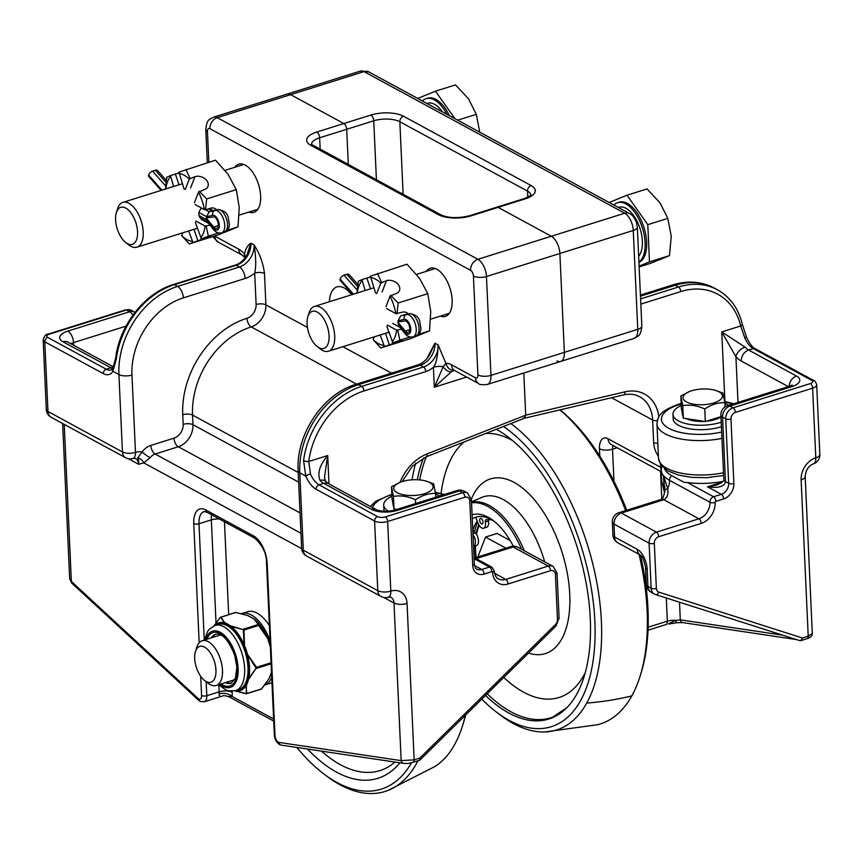 <?xml version="1.0" encoding="UTF-8"?>
<svg xmlns="http://www.w3.org/2000/svg" width="863" height="863" viewBox="0 0 863 863"><rect width="100%" height="100%" fill="white"/><g stroke="black" fill="none" stroke-linecap="round" stroke-linejoin="round"><path stroke-width="1.29" d="M723.108 481.349A46.947 18.759 177.4 0 1 687.444 482.546L684.154 482.395L671.684 475.61A44.089 17.616 177.4 0 1 664.424 468.577M311.532 144.218A18.781 7.508 177.4 0 1 319.655 137.778A4.693 2.373 -107.4 0 0 316.807 132.028A23.474 9.374 -2.6 0 0 310.788 145.318L438.447 214.682A23.474 9.374 -2.6 0 0 471.069 215.836L498.113 207.357L551.306 236.257L498.113 207.357L525.157 198.878A4.693 2.373 72.6 0 0 523.949 198.695L496.905 207.174A4.693 2.373 72.6 0 1 498.113 207.357A4.693 2.373 -107.4 0 0 496.905 207.174L469.86 215.664C458.307 218.49 448.652 218.22 440.885 214.855L311.532 144.401M525.157 198.878A23.474 9.374 -2.6 0 0 531.177 185.588L403.506 116.225A23.474 9.374 -2.6 0 0 370.885 115.059L343.841 123.549A4.693 2.373 72.6 0 1 346.699 129.288A4.693 2.373 -107.4 0 0 343.841 123.549L290.648 94.65A14.088 7.131 -107.4 0 0 287.023 94.11A14.088 7.131 72.6 0 1 290.648 94.65L343.841 123.549L316.807 132.028M348.307 164.553L346.699 129.288L348.307 164.553M791.695 386.678A9.385 4.747 -107.4 0 0 789.278 386.322L727.466 405.718A9.385 4.747 72.6 0 1 729.882 406.074L791.695 386.678A18.781 7.508 -2.6 0 0 796.517 376.052L748.642 350.044A18.781 9.504 72.6 0 1 745.049 347.131A9.385 5.512 137.4 0 0 735.912 356.699A28.166 14.25 -107.4 0 0 741.306 361.068L788.329 386.613M745.049 347.131L721.759 331.91L735.912 356.699L737.994 402.406M722.309 482.18L707.498 486.818C718.609 488.339 724.607 486.592 725.481 481.576A9.385 3.754 177.4 0 1 723.82 479.58C724.327 480.82 722.072 482.611 717.088 484.93L707.498 486.818L721.328 494.337L713.604 496.764L687.444 482.546M664.672 492.201L661.759 481.554L661.241 470.313A46.947 18.759 -2.6 0 0 663.518 475.675L664.79 490.961A9.385 3.711 4 0 1 664.79 490.939A9.385 3.711 4 0 1 667.66 488.534L663.518 475.675L664.176 490.162A9.385 5.016 -19.6 0 0 664.251 491.802A9.385 5.016 -19.6 0 1 664.251 491.802A9.385 5.016 -19.6 0 0 664.327 492.007M658.857 416.797A42.255 32.298 118.5 0 0 625.071 391.824L525.707 415.179L427.045 453.949A4.693 2.244 -111.5 0 1 426.106 456.872L524.531 418.199L525.707 415.179L523.787 373.01L525.707 415.179L524.37 418.253L523.248 418.048M812.299 633.474L808.221 636.214A3.754 1.899 72.6 0 1 807.218 638.642A3.754 1.899 72.6 0 1 807.207 638.642C810.864 637.336 812.558 635.621 812.288 633.474M802.471 638.016L658.89 592.147A5.631 4.304 -61.5 0 1 656.365 588.415L654.316 543.345A5.631 4.304 -61.5 0 1 658.717 536.732L701.22 523.399A17.843 13.635 118.5 0 0 715.157 502.46A0.939 0.723 -61.5 0 1 715.891 501.36L723.615 498.933A13.139 10.043 118.5 0 0 733.884 483.496L730.961 419.019A5.631 4.304 -61.5 0 1 735.362 412.406L812.622 388.167L815.794 457.8A18.781 14.358 118.5 0 0 801.123 479.85L808.221 636.214L802.471 638.016L800.735 640.67L799.839 640.605M811.792 380.378A3.754 2.869 118.5 0 1 813.733 380.518L755.222 348.728C752.676 347.724 749.796 343.949 746.571 337.401A3.754 0.626 156.9 0 0 744.672 337.627A18.781 9.504 -107.4 0 0 753.27 348.587L811.792 380.378A5.631 2.255 177.4 0 1 810.346 383.571L733.075 407.811L729.882 406.074A9.385 7.174 -61.5 0 0 722.547 417.099A9.385 3.754 177.4 0 1 720.896 415.092L723.82 479.58M746.56 337.401L742.212 323.949A3.754 1.845 166.5 0 1 740.702 325.977L744.672 337.627M677.25 622.655A3.754 1.424 -95.4 0 1 677.207 622.665A3.754 1.424 -95.4 0 1 675.653 620.4L668.652 623.744M782.579 635.125L680.314 619.871A3.754 3.15 98.5 0 0 682.849 622.622A3.754 3.15 98.5 0 0 682.86 622.622L796.484 639.569M682.86 622.611L677.207 622.665A3.754 1.424 -95.4 0 1 677.196 622.665L668.577 624.046M679.505 602.201L680.314 619.871L675.653 620.4A9.385 3.754 177.4 0 0 667.347 621.187A5.243 2.654 72.6 0 1 665.945 624.575L666.711 624.391M701.22 523.399A3.754 1.899 -107.4 0 0 698.933 518.803L663.787 499.709A9.385 5.243 -109.6 0 0 661.026 499.461L659.796 499.871A9.385 4.747 -107.4 0 1 662.212 500.238A28.166 11.251 -2.6 0 0 663.787 499.709C667.347 497.724 668.642 494.003 667.66 488.534A14.088 10.766 118.5 0 0 669.505 480.303A46.947 18.759 177.4 0 1 663.518 475.675M207.303 162.762L205.793 129.558A9.385 3.754 -2.6 0 0 207.444 131.554A4.693 2.373 72.6 0 1 209.914 128.695L470.562 270.313A4.693 2.373 72.6 0 1 473.42 276.052A9.385 3.754 -2.6 0 0 486.462 276.516L559.871 253.485A14.088 7.131 -107.4 0 0 551.306 236.257A14.088 7.131 72.6 0 1 559.871 253.485L633.269 230.464A9.385 3.754 -2.6 0 0 637.336 227.142L636.409 222.276C634.65 217.767 632.374 214.876 629.58 213.582A9.385 7.174 118.5 0 0 624.704 213.226A14.088 7.131 72.6 0 1 633.269 230.464L637.768 329.332A14.088 7.131 72.6 0 1 634.003 338.436L560.594 361.468A14.088 7.131 -107.4 0 0 564.359 352.363L559.871 253.485L564.359 352.363A14.088 7.131 72.6 0 1 560.594 361.468A14.088 7.131 72.6 0 1 556.969 360.928M329.396 301.737A28.285 14.315 72.6 0 1 336.969 286.904A28.285 14.315 72.6 0 1 351.651 294.758M234.844 167.282A25.232 12.772 72.6 0 1 238.781 164.197A25.232 12.772 72.6 0 1 260.637 196.041A25.232 12.772 72.6 0 1 253.895 212.352A25.232 12.772 72.6 0 1 248.889 212.071M426.344 271.316A25.232 12.772 72.6 0 1 430.292 268.242A25.232 12.772 72.6 0 1 452.136 300.076A25.232 12.772 72.6 0 1 445.394 316.387A25.232 12.772 72.6 0 1 440.4 316.117M310.432 473.863A3.754 0.626 156.9 0 0 305.782 476.074A22.535 11.402 -107.4 0 0 316.095 489.235A3.754 2.869 118.5 0 1 319.03 484.823L323.668 483.366L371.543 509.375A18.781 7.508 -2.6 0 0 397.638 510.313L459.45 490.918L462.644 492.654L385.373 516.894A5.631 2.255 177.4 0 1 377.541 516.613L319.03 484.823A18.781 9.504 72.6 0 1 310.432 473.863L308.771 461.478L327.703 455.545L324.477 477.239L325.599 481.263A9.385 5.512 137.4 0 0 325.578 481.241A9.385 5.512 137.4 0 0 320.076 480.454A18.781 9.504 -107.4 0 0 323.668 483.366A9.385 7.174 -61.5 0 1 328.544 483.712L325.578 481.241M328.986 483.96L327.703 455.545C319.688 465.017 317.142 473.323 320.076 480.454M473.42 276.052L477.908 374.93A4.693 2.373 72.6 0 1 475.448 377.778L451.511 364.779A28.166 14.25 -107.4 0 0 445.901 363.377L438.156 344.941C437.724 356.473 436.139 363.916 433.409 367.282L434.316 387.217L451.381 371.716A9.385 5.653 -121.2 0 1 443.215 366.699L434.316 387.217L466.656 377.066M238.727 249.18A9.385 7.174 -61.5 0 0 241.974 255.006L245.189 257.757A9.385 5.372 -41.6 0 1 244.488 253.949A28.166 14.25 -107.4 0 0 238.727 249.18L214.79 236.171A4.693 2.373 72.6 0 1 214.531 236.009M363.949 390.971A3.754 1.899 -107.4 0 0 361.673 386.376A75.113 57.411 118.5 0 0 303.582 460.594A3.754 1.1 -172.7 0 0 308.771 461.478A71.359 54.542 -61.5 0 1 363.949 390.971L425.761 371.586A22.535 17.228 118.5 0 0 433.409 367.282A9.385 3.754 177.4 0 1 443.215 366.699L445.901 363.377A9.385 8.037 85.7 0 0 454.132 370.335M245.642 257.142L244.488 253.949C245.642 248.749 247.778 245.168 250.906 243.215L246.796 255.362C243.679 260.367 239.838 263.614 235.265 265.114L173.452 284.51C144.714 292.989 119.385 325.416 115.664 358.123A3.754 1.1 -172.7 0 0 116.332 358.868A75.113 57.411 -61.5 0 1 174.423 284.65A3.754 1.899 -107.4 0 0 173.452 284.51M451.381 371.716L454.294 370.389M403.927 763.41A3.754 3.15 -81.5 0 1 403.711 763.388A3.754 3.15 -81.5 0 1 403.701 763.388A3.754 3.15 -81.5 0 1 401.166 760.637L278.857 742.396A5.631 2.848 72.6 0 1 278.253 742.212A3.754 2.945 115 0 0 279.752 744.65L281.392 745.147A3.754 3.15 -81.5 0 1 278.857 742.396M413.075 762.288A3.754 1.899 -107.4 0 0 413.14 762.266A3.754 1.899 -107.4 0 0 414.154 759.839L401.166 760.637L394.003 603.01L383.819 597.476M419.235 760.249L419.86 760.098L419.893 758.038L414.154 759.839L407.056 603.474A18.781 14.358 118.5 0 0 390.82 591.133L387.66 521.489L464.92 497.25A5.631 4.304 -61.5 0 1 469.796 500.95L472.719 565.438A13.139 10.043 118.5 0 0 484.089 574.078L491.813 571.651A0.939 0.723 -61.5 0 1 492.622 572.266A17.843 13.635 118.5 0 0 508.048 584.003L550.54 570.67A5.631 4.304 -61.5 0 1 555.416 574.37L557.466 619.44A5.631 4.304 -61.5 0 1 555.351 624.639L419.893 758.038M303.582 460.594L305.782 476.074L299.785 472.827A75.113 57.411 -61.5 0 1 358.479 384.65L420.292 365.254L423.485 366.991L361.673 386.376L358.479 384.65A9.385 4.747 72.6 0 0 356.052 384.283L417.875 364.898A9.385 4.747 72.6 0 1 420.292 365.254A18.781 14.358 118.5 0 0 434.963 343.215L426.732 358.803M64.229 424.38L71.359 581.457A3.754 2.427 132.7 0 0 71.888 583.237A3.754 2.427 132.7 0 0 71.899 583.248L198.706 700.346A3.754 2.427 132.7 0 1 198.156 698.555L71.359 581.457L69.676 578.739L71.888 583.237M132.891 315.157A9.385 4.747 -107.4 0 0 129.644 311.737L67.832 331.122A18.781 7.508 -2.6 0 0 63.01 341.759L110.885 367.767L106.246 369.224L47.735 337.433A5.631 2.255 177.4 0 1 49.18 334.24L126.451 310A3.754 1.899 72.6 0 0 125.48 309.86L48.209 334.1C46.127 333.895 44.434 335.815 43.15 339.839A9.385 3.754 -2.6 0 0 44.8 341.834L103.312 373.625A22.535 11.402 -107.4 0 0 112.934 371.306A3.754 2.967 -148.4 0 1 112.826 368.372A3.754 2.967 -148.4 0 1 112.837 368.35M298.21 472.493L192.535 415.081A75.113 57.411 -61.5 0 1 251.23 326.904A7.044 3.56 72.6 0 1 246.947 318.285A82.158 62.794 118.5 0 0 182.751 414.736L183.193 424.359A11.737 8.975 -61.5 0 1 174.024 438.134L150.842 445.405A16.429 12.557 118.5 0 0 142.071 451.964A18.781 14.358 118.5 0 0 135.48 452.406L131.974 375.027A9.385 3.754 177.4 0 1 118.921 374.564L112.934 371.306L116.332 358.868M218.846 685.136L219.159 691.835A9.385 4.747 72.6 0 1 219.083 693.895C219.148 696.214 220.238 696.948 222.341 696.117L204.283 701.781A9.385 4.747 -107.4 0 0 206.796 695.718L206.16 681.705M150.108 457.778A7.044 0.82 -143.5 0 1 142.071 451.964L137.616 458.026C138.35 458.382 138.706 460.475 138.673 464.294L143.754 462.859L150.108 457.778A9.385 7.174 -61.5 0 1 155.124 454.024L178.307 446.754L300.044 512.892M417.875 364.898C422.331 363.485 426.257 360.108 429.645 354.779L434.963 343.215L438.156 344.941A18.781 14.358 -61.5 0 1 423.485 366.991A3.754 1.899 -107.4 0 1 425.761 371.586M307.433 327.433L265.901 304.866L264.477 273.452A7.044 2.816 -2.6 0 0 254.693 273.107L256.117 304.51A11.737 8.975 -61.5 0 1 246.947 318.285M264.477 273.452C263.15 263.075 259.698 253.571 254.1 244.952C256.02 257.045 256.214 266.43 254.693 273.107A28.166 21.532 118.5 0 1 245.135 278.479A9.385 4.747 -107.4 0 0 239.429 266.991L177.616 286.387A75.113 57.411 118.5 0 0 118.921 374.564L122.438 451.942A9.385 3.754 -2.6 0 0 135.48 452.406A9.385 4.747 72.6 0 1 132.978 458.48L135.426 458.469A9.385 7.174 -61.5 0 1 138.673 464.294L128.49 458.76M137.616 458.026A7.044 5.976 -126.7 0 1 143.754 462.859L301.683 548.652M219.083 693.895A9.385 5.426 -172.9 0 1 232.061 696.419A18.781 9.504 -107.4 0 0 232.201 692.299L232.147 691.22M273.711 721.08L229.17 696.883C225.437 695.556 223.075 695.33 222.104 696.193M228.479 696.452L232.061 696.419L273.614 718.998M485.513 695.438A155.027 78.447 -107.4 0 0 566.948 707.595A155.027 78.447 -107.4 0 0 576.754 694.176A155.027 78.447 -107.4 0 0 578.145 550.292A155.027 78.447 -107.4 0 0 496.311 429.289M481.802 699.095A163.085 82.524 -107.4 0 0 495.804 711.597L499.483 714.435A167.789 84.908 -107.4 0 0 545.006 731.943A167.789 84.908 -107.4 0 0 586.743 703.086A167.789 84.908 -107.4 0 0 510.864 423.56M415.664 463.161A163.085 82.524 -107.4 0 0 412.061 479.806M495.804 711.597A163.085 82.524 -107.4 0 0 580.616 700.573A163.085 82.524 -107.4 0 0 583.927 555.513A163.085 82.524 -107.4 0 0 503.453 426.484M545.006 731.943L597.358 724.747A175.124 88.619 -107.4 0 0 631.824 695.869A175.124 88.619 -107.4 0 0 639.958 676.592A175.124 88.619 -107.4 0 0 639.052 554.337M625.61 510.594A175.124 88.619 -107.4 0 0 559.904 409.893M477.228 521.047A59.396 30.054 -107.4 0 0 475.772 523.388A59.396 30.054 -107.4 0 0 473.01 529.925A59.396 30.054 -107.4 0 0 472.935 530.152L475.459 532.935A7.379 3.732 72.6 0 1 476.559 534.434A7.379 3.732 72.6 0 1 476.516 545.535L473.55 546.473M494.726 521.737A59.396 30.054 -107.4 0 0 475.815 517.207A59.396 30.054 -107.4 0 0 472.288 518.825M513.334 546.214A62.772 31.769 -107.4 0 0 493.377 520.669A62.772 31.769 -107.4 0 0 472.104 514.823M524.251 550.734A75.07 37.983 -107.4 0 0 471.532 502.19M521.586 549.278A74.617 37.756 -107.4 0 0 471.565 502.859M473.118 529.569A60.14 30.432 -107.4 0 0 472.946 530.152M477.606 521.986A62.751 31.758 -107.4 0 0 474.596 531.986M473.97 555.923A62.751 31.758 -107.4 0 0 474.165 557.563M478.782 524.682A59.925 30.324 -107.4 0 0 476.128 533.776M475.017 546.009A59.925 30.324 -107.4 0 0 475.686 557.638M639.958 676.592L640.961 673.399A171.737 86.904 -107.4 0 0 640.443 555.103M626.743 510.238A171.737 86.904 -107.4 0 0 560.055 409.86M423.474 458.037A155.027 78.447 -107.4 0 0 417.325 479.742M476.149 557.487A59.148 29.935 72.6 0 1 475.513 545.848M476.57 534.456A59.148 29.935 72.6 0 1 479.17 525.373M488.447 519.602A2.535 1.284 -107.4 0 0 488.447 520.918A7.379 3.732 72.6 0 1 486.646 527.25L483.56 528.221A7.379 3.732 72.6 0 1 479.094 525.243A7.379 3.732 72.6 0 1 478.188 523.409L475.686 517.25M492.18 520.087A52.363 26.494 -107.4 0 0 485.761 519.828A2.535 1.284 -107.4 0 0 485.351 521.888A7.379 3.732 72.6 0 1 483.56 528.221M473.01 534.715A7.379 3.732 72.6 0 1 473.463 535.405A7.379 3.732 72.6 0 1 473.55 546.462M482.751 523.507A2.934 1.478 72.6 0 1 482.223 523.981A2.934 1.478 72.6 0 1 480.162 522.234A2.934 1.478 72.6 0 1 479.947 518.857A2.934 1.478 72.6 0 1 480.475 518.393A2.934 1.478 72.6 0 1 482.536 520.13A2.934 1.478 72.6 0 1 482.751 523.507M510.173 540.54L497.12 533.442L485.502 537.088L477.811 556.969M505.88 548.156L485.502 537.088M417.994 760.745A175.124 88.619 72.6 0 1 387.983 790.432A175.124 88.619 72.6 0 1 325.513 775.244L322.87 773.205A171.737 86.904 72.6 0 1 296.861 747.455M465.319 715.33A167.789 84.908 72.6 0 1 462.428 726.063A167.789 84.908 72.6 0 1 435.049 766.452L388.016 790.422M411.554 762.709A171.737 86.904 72.6 0 1 322.87 773.205M465.74 714.909A163.085 82.524 72.6 0 1 463.83 721.63L462.428 726.063M200.691 676.301A18.759 9.493 72.6 0 1 195.47 651.489A18.759 9.493 72.6 0 1 195.739 650.724A18.759 9.493 72.6 0 1 208.727 650.713A18.759 9.493 72.6 0 1 215.782 674.478A18.759 9.493 72.6 0 1 204.563 680.476A18.759 9.493 72.6 0 1 200.691 676.301L201.575 695.524A3.754 1.499 -2.6 0 0 206.796 695.718L219.159 691.835A9.385 3.754 177.4 0 1 232.201 692.299M204.563 680.476L208.231 683.313A23.452 11.866 -107.4 0 0 216.214 685.481A23.452 11.866 -107.4 0 0 220.518 659.548A23.452 11.866 -107.4 0 0 202.169 640.724A23.452 11.866 -107.4 0 0 197.196 646.107A23.452 11.866 -107.4 0 0 196.861 647.067L195.47 651.489M264.833 685.006L269.946 683.399A37.551 19.008 -107.4 0 0 271.953 682.514M269.375 625.621A37.551 19.008 -107.4 0 0 247.465 611.738L241.672 613.55A37.551 19.008 -107.4 0 0 241.478 613.615M264.865 684.963A37.551 19.008 -107.4 0 0 271.726 677.531M270.065 640.778A37.551 19.008 -107.4 0 0 241.672 613.55M216.203 634.014A25.685 12.999 -107.4 0 0 212.427 637.509M226.473 682.266A25.685 12.999 -107.4 0 0 231.564 682.967M226.138 625.168L228.285 626.344A34.175 17.292 72.6 0 1 244.056 648.674L245.275 652.277A34.175 17.292 72.6 0 1 246.548 680.508L245.61 682.935A34.175 17.292 72.6 0 1 238.857 689.613L235.513 690.659A34.175 17.292 -107.4 0 0 236.192 690.422A34.175 17.292 -107.4 0 0 241.564 652.191A34.175 17.292 -107.4 0 0 215.049 625.448L218.404 624.391A34.175 17.292 72.6 0 1 226.138 625.168L226.57 624.488A34.747 17.584 -107.4 0 0 215.869 625.19M228.285 626.344L228.76 625.675L224.725 622.892L221.025 617.088L220.475 617.315M244.056 648.674L244.79 648.383A34.747 17.584 -107.4 0 0 228.76 625.675L231.144 626.387L228.997 624.888L228.069 626.204M245.275 652.277L246.031 652.05L244.067 644.693A35.534 17.983 -107.4 0 0 231.144 626.387L243.107 629.58L231.446 626.096M246.548 680.508L247.336 680.745A34.747 17.584 -107.4 0 0 246.031 652.05L256.138 668.21L248.738 678.555L246.376 683.216L246.3 693.625L234.067 690.627M245.61 682.935L246.376 683.216A34.747 17.584 -107.4 0 1 236.322 690.411M220.302 617.455L213.959 625.848L220.302 617.455L235.761 612.46L247.886 615.556L250.583 617.045M261.726 688.782L269.17 678.512L261.543 688.922L246.3 693.625M235.761 612.46L247.886 615.556M271.241 673.043L271.5 672.482M271.705 671.543L271.047 673.55M270.842 674.089L270.292 675.524M234.898 690.842A35.534 17.983 -107.4 0 0 245.933 685.794L246.807 693.55L246.128 693.809L261.23 689.213L269.148 678.555L270.259 675.481M249.396 616.398L247.961 615.61M247.649 615.567L252.32 617.994M250.087 616.775L252.341 618.113M251.834 617.725L254.38 619.095A35.534 17.983 72.6 0 1 267.303 637.401L254.38 619.095C259.666 623.41 264.089 629.753 267.649 638.124L268.501 641.338L267.303 637.401M253.992 619.019L258.533 624.736M243.107 629.58L243.927 630.055L243.323 629.203L258.059 624.575L258.835 625.168M268.501 641.338L270.292 645.869M234.143 690.67L246.02 693.733M247.886 615.567L235.394 612.439L220.453 617.315M246.387 685.772L247.25 683.226L245.718 682.709M247.25 683.226L248.005 681.263L246.462 680.767M248.005 681.263L248.738 678.555A35.534 17.983 -107.4 0 0 247.681 655.416L246.656 651.414L245.157 651.899M220.583 617.336L224.725 622.892A35.534 17.983 -107.4 0 0 214.445 625.653M249.148 678.62L256.138 668.21M228.997 624.888L227.26 623.938L226.354 625.276M271.111 663.82L256.538 668.394L256.106 667.66M246.656 651.414L245.675 648.501L244.186 649.041M245.675 648.501L244.067 644.693L243.409 630.012M388.307 511.187A30.496 12.19 177.4 0 1 383.69 505.125A30.496 12.19 177.4 0 1 391.953 496.225M384.262 511.252A30.496 12.19 177.4 0 1 383.895 509.591L383.69 505.125M435.578 494.251A30.496 12.19 177.4 0 1 439.558 496.031M393.01 503.852L393.053 504.693A21.122 8.447 -2.6 0 0 393.485 506.247M393.064 504.111L392.093 499.278L391.522 486.743L393.452 496.398L394.024 508.933L393.064 504.111M397.002 509.386L394.024 508.933L393.463 496.398C400.691 495.189 408.026 496.301 415.459 499.753L415.632 503.539L415.47 499.753C422.05 495.319 428.738 493.226 435.535 493.453L433.604 483.798L426.052 481.09A19.698 7.875 177.4 0 1 429.634 482.525A19.698 7.875 177.4 0 1 424.585 493.679A19.698 7.875 177.4 0 1 397.207 492.697A19.698 7.875 177.4 0 1 400.249 482.266A19.698 7.875 177.4 0 1 426.052 481.09M435.707 497.239L435.535 493.453L435.707 497.239M400.249 482.266L391.532 486.743A24.391 9.752 -2.6 0 0 391.522 486.743M721.22 422.201A30.496 12.19 177.4 0 1 720.724 422.363A30.496 12.19 177.4 0 1 689.515 424.359A30.496 12.19 177.4 0 1 672.978 414.359A30.496 12.19 177.4 0 1 681.241 405.47M721.425 426.678A30.496 12.19 177.4 0 1 720.918 426.84A30.496 12.19 177.4 0 1 689.71 428.825A30.496 12.19 177.4 0 1 673.183 418.835L672.978 414.359M724.866 403.485A30.496 12.19 177.4 0 1 728.847 405.276M682.299 413.097L682.342 413.938A21.122 8.447 -2.6 0 0 682.784 415.491M686.495 418.663A21.122 8.447 -2.6 0 0 694.37 420.95A21.122 8.447 -2.6 0 0 704.37 421.381M706.225 421.252A21.122 8.447 -2.6 0 0 720.983 417.012M682.353 413.355L681.382 408.523L680.821 395.988L682.752 405.632L683.313 418.177L682.353 413.355M694.316 419.85L683.313 418.177L682.752 405.642C689.979 404.423 697.315 405.545 704.747 408.986L705.319 421.532L694.316 419.85M720.961 416.624L705.319 421.532L704.758 408.986C711.339 404.564 718.027 402.46 724.823 402.697L722.892 393.043L715.341 390.335A19.698 7.875 177.4 0 1 718.922 391.77A19.698 7.875 177.4 0 1 713.874 402.924A19.698 7.875 177.4 0 1 686.495 401.942A19.698 7.875 177.4 0 1 689.537 391.511A19.698 7.875 177.4 0 1 715.341 390.335M725.017 406.894L724.823 402.697L725.017 406.894M689.537 391.511L680.821 395.988M166.332 180.432L157.638 170.604A3.948 2.255 138.5 0 0 155.329 170.281L152.546 171.154A3.948 2.255 138.5 0 0 148.663 175.113L161.953 190.14M198.986 212.557L206.602 216.689L209.18 211.791L205.523 209.806L210.432 208.263A9.018 6.893 -61.5 0 1 215.114 208.598A9.018 6.893 -61.5 0 1 216.656 209.86M206.742 219.785L207.174 221.575L213.495 229.515A3.948 2.06 -38.5 0 1 213.334 228.08L206.742 219.785L198.965 215.556M212.449 210.809L209.18 211.791L214.898 210.518A3.948 3.398 77.4 0 0 212.751 215.319A7.702 3.894 72.6 0 1 219.256 225.081A7.702 3.894 72.6 0 1 213.334 228.08M213.797 227.055L206.171 217.972L213.334 216.926A6.009 3.042 72.6 0 1 217.864 222.028A6.009 3.042 72.6 0 1 216.699 228.447A6.009 3.042 72.6 0 1 213.797 227.055L218.285 225.642M161.111 190.41L148.447 176.095L148.663 175.113M173.625 186.484L170.443 175.61L166.786 177.26L165.599 188.134L166.171 188.824M170.378 176.861A35.21 17.821 -107.4 0 0 165.825 188.63M170.443 175.61L178.878 172.924M195.34 222.33L201.392 238.846L210.648 236.138L189.267 243.938L218.9 234.639L237.994 226.861L239.245 207.595L236.311 189.633L228.005 174.25L215.513 160.184L178.911 172.158L184.089 188.954M185.232 189.569L189.288 179.083A35.21 17.821 -107.4 0 0 178.846 173.409M189.288 179.083L194.962 176.645A9.018 6.559 -158.8 0 1 204.811 178.641A9.018 6.559 -158.8 0 1 207.972 186.43A9.018 6.559 -158.8 0 1 204.175 189.698L198.512 192.136L194.455 202.632M192.924 242.298L188.63 230.982M182.773 232.816L181.672 235.653A35.21 17.821 -107.4 0 0 192.115 241.316M181.672 235.653L189.267 243.938M200.583 237.875A35.21 17.821 -107.4 0 0 205.146 226.095L195.836 221.047M210.011 225.135L205.146 226.095M185.879 169.482L190.011 178.199M195.092 204.531L204.391 209.59A35.21 17.821 -107.4 0 0 198.512 192.136M204.391 209.59L205.491 209.806L206.678 198.932L199.234 191.252M206.246 226.322L208.371 236.16L201.392 238.846M237.994 226.861L226.98 230.324M218.609 232.945L208.371 236.16M236.311 189.633L206.678 198.932M201.629 218.717L200.766 218.404C198.037 215.739 198.231 212.255 201.349 207.929M125.782 242.568L128.965 245.016A23.474 11.877 -107.4 0 0 130.896 246.289A23.474 11.877 -107.4 0 0 136.947 247.196A23.474 11.877 -107.4 0 0 141.252 221.241A23.474 11.877 -107.4 0 0 122.891 202.395A23.474 11.877 -107.4 0 0 117.584 208.749L116.376 212.568A19.407 9.817 72.6 0 1 129.137 210.723A19.407 9.817 72.6 0 1 137.562 234.477A19.407 9.817 72.6 0 1 127.379 243.614A19.407 9.817 72.6 0 1 125.782 242.568A19.407 9.817 72.6 0 1 116.376 212.568M446.948 114.348A31.683 16.03 -107.4 0 0 426.16 98.652A31.683 16.03 -107.4 0 0 422.417 101.025M479.742 132.168L476.3 114.337L468.501 98.803L455.513 84.887L435.502 91.165L417.649 98.436M454.93 118.695L435.502 91.165M449.396 115.685A31.683 16.03 -107.4 0 0 427.703 98.166L426.16 98.652M457.681 120.184L476.3 114.337M357.832 284.477L349.137 274.65A3.948 2.255 138.5 0 0 346.829 274.326L344.057 275.2A3.948 2.255 138.5 0 0 340.162 279.148L353.452 294.186M404.251 319.364L398.102 320.734L400.68 315.836L406.397 314.564A3.948 3.398 77.4 0 0 404.251 319.364A7.702 3.894 72.6 0 1 410.756 329.116A7.702 3.894 72.6 0 1 404.833 332.126L398.242 323.83L398.674 325.61L404.995 333.56A3.948 2.06 -38.5 0 1 404.833 332.126M405.297 331.09L397.67 322.007L404.844 320.96A6.009 3.042 72.6 0 1 409.375 326.074A6.009 3.042 72.6 0 1 408.199 332.482A6.009 3.042 72.6 0 1 405.297 331.09L409.785 329.688M352.611 294.456L339.946 280.13L340.162 279.148M365.125 290.529L361.942 279.655L358.285 281.295L357.099 292.179L357.67 292.859M361.877 280.896A35.21 17.821 -107.4 0 0 357.325 292.676M361.942 279.655L370.378 276.969M386.851 326.365L392.902 342.881L402.147 340.184L380.766 347.983L410.4 338.684L429.504 330.907L430.745 311.64L427.811 293.679L419.504 278.296L407.012 264.218L370.41 276.203L375.588 292.999M376.732 293.614L380.788 283.118A35.21 17.821 -107.4 0 0 370.356 277.454M380.788 283.118L386.462 280.68A9.018 6.559 -158.8 0 1 396.322 282.686A9.018 6.559 -158.8 0 1 399.472 290.464A9.018 6.559 -158.8 0 1 395.675 293.744L390.011 296.182L385.955 306.678M384.423 346.333L380.13 335.017M374.272 336.861L373.183 339.688A35.21 17.821 -107.4 0 0 383.614 345.362M373.183 339.688L380.766 347.983M392.082 341.91A35.21 17.821 -107.4 0 0 396.646 330.141L387.347 325.081M386.592 308.576L395.89 313.625L401.931 312.298A9.018 6.893 -61.5 0 1 406.613 312.633A9.018 6.893 -61.5 0 1 408.156 313.905M401.511 329.181L396.646 330.141M377.379 273.517L381.522 282.233M395.89 313.625A35.21 17.821 -107.4 0 0 390.011 296.182M390.734 295.297L398.177 302.978L396.991 313.852M397.746 330.356L399.871 340.205L392.902 342.881M429.504 330.907L418.479 334.359M410.108 336.991L399.871 340.205M427.811 293.679L398.177 302.978M317.282 346.613L320.464 349.062A23.474 11.877 -107.4 0 0 322.395 350.335A23.474 11.877 -107.4 0 0 328.447 351.23A23.474 11.877 -107.4 0 0 332.751 325.286A23.474 11.877 -107.4 0 0 314.391 306.441A23.474 11.877 -107.4 0 0 309.083 312.784L307.875 316.613A19.407 9.817 72.6 0 1 320.637 314.758A19.407 9.817 72.6 0 1 329.062 338.523A19.407 9.817 72.6 0 1 318.879 347.66A19.407 9.817 72.6 0 1 317.282 346.613A19.407 9.817 72.6 0 1 307.875 316.613M638.922 262.028A31.683 16.03 -107.4 0 0 641.651 225.75A31.683 16.03 -107.4 0 0 617.66 202.686A31.683 16.03 -107.4 0 0 613.917 205.07M639.138 266.915L650.4 263.388L669.494 255.61L671.241 236.182L667.811 218.382L660.001 202.848L647.013 188.932L627.002 195.211L609.149 202.481M639.105 266.117L649.483 261.888L669.494 255.61M649.483 261.888L647.789 224.66L627.002 195.211M638.933 262.395A31.683 16.03 -107.4 0 0 643.744 226.883A31.683 16.03 -107.4 0 0 619.203 202.201L617.66 202.686M647.789 224.66L667.811 218.382M671.684 475.61A4.693 3.592 118.5 0 0 669.505 480.303L709.936 502.266A14.088 10.766 -61.5 0 1 698.933 518.803L656.43 532.137A9.385 7.174 118.5 0 0 649.095 543.161L651.144 588.221L647.951 586.495L647.174 569.364A9.385 3.754 177.4 0 1 645.524 567.369L646.301 584.488A9.385 3.754 -2.6 0 0 647.951 586.495A9.385 7.174 -61.5 0 0 651.198 592.32L654.391 594.046A9.385 7.174 118.5 0 0 655.351 594.456A3.754 2.395 107.7 0 0 655.61 594.575L799.979 640.68M715.891 501.36A3.754 1.899 -107.4 0 0 713.604 496.764A4.693 3.592 118.5 0 0 709.936 502.266A3.754 1.499 177.4 0 0 715.157 502.46M531.177 185.588A4.693 3.592 118.5 0 0 527.509 191.101A18.781 7.508 177.4 0 1 530.799 194.909M403.506 116.225A4.693 3.592 118.5 0 0 399.839 121.737L527.509 191.101L527.778 197.163M370.885 115.059A4.693 2.373 72.6 0 1 373.744 120.809A18.781 7.508 177.4 0 1 399.839 121.737L403.129 194.337M320.184 149.267L319.655 137.778L373.744 120.809L376.419 179.828M796.517 376.052A9.385 7.174 118.5 0 0 789.17 386.354M755.222 348.728A3.754 2.869 118.5 0 0 753.27 348.587L748.642 350.044A9.385 7.174 118.5 0 0 741.306 361.068M725.481 481.576L722.547 417.099L725.74 418.825L728.663 483.312L725.481 481.576M735.362 412.406A3.754 1.899 -107.4 0 0 733.075 407.811A9.385 7.174 118.5 0 0 725.74 418.825A3.754 1.499 177.4 0 0 730.961 419.019M733.884 483.496A3.754 1.499 177.4 0 1 728.663 483.312A9.385 7.174 -61.5 0 1 721.328 494.337A3.754 1.899 -107.4 0 1 723.615 498.933M647.174 569.364A16.429 8.317 -107.4 0 0 637.185 549.267A9.385 7.174 118.5 0 0 640.422 555.082C642.266 555.945 643.971 560.044 645.524 567.369M637.185 549.267L614.575 536.98A9.385 7.174 118.5 0 0 617.822 542.805L640.432 555.092M654.316 543.345A3.754 1.499 177.4 0 1 649.095 543.161L613.992 524.089A9.385 7.174 -61.5 0 1 621.328 513.064A9.385 4.747 72.6 0 0 618.911 512.698A9.385 9.385 0 0 0 612.342 522.083A9.385 3.754 177.4 0 0 613.992 524.089L614.575 536.98A9.385 3.754 177.4 0 1 612.924 534.984A9.385 9.385 0 0 0 617.822 542.805M656.365 588.415A3.754 1.499 177.4 0 1 651.144 588.221A9.385 7.174 118.5 0 0 654.391 594.046L655.61 594.575A3.754 2.395 107.7 0 0 658.89 592.147M477.908 374.93A9.385 3.754 -2.6 0 0 490.961 375.394L637.768 329.332A9.385 3.754 -2.6 0 0 641.824 326.02L637.336 227.142M629.58 213.582L368.933 71.963A9.385 7.174 118.5 0 0 364.057 71.618L624.704 213.226L477.897 259.288L217.249 117.67A14.088 7.131 -107.4 0 0 213.614 117.131C209.741 119.849 206.937 118.209 205.793 129.558M213.614 117.131L360.421 71.079A14.088 7.131 72.6 0 1 364.057 71.618L217.249 117.67A9.385 7.174 -61.5 0 0 209.914 128.695M640.831 304.11L680.745 291.586A71.359 54.542 -61.5 0 1 740.702 325.977L721.759 331.91L724.931 401.532M658.717 536.732A3.754 1.899 -107.4 0 0 656.43 532.137L621.328 513.064L662.212 500.238M813.733 380.518C814.683 380.41 815.664 381.845 816.689 384.844A9.385 3.754 -2.6 0 1 812.622 388.167A3.754 1.899 -107.4 0 0 810.346 383.571M742.223 323.938C738.318 308.296 730.055 296.904 717.444 289.774A75.113 57.411 118.5 0 0 678.469 286.991A3.754 1.899 72.6 0 1 680.745 291.586M640.465 296.182L675.276 285.254A75.113 57.411 -61.5 0 1 714.251 288.037C701.49 281.392 687.692 280.346 672.849 284.898A9.385 4.747 72.6 0 1 675.276 285.254L678.469 286.991L640.594 298.878M666.29 597.983L667.347 621.187L648.145 627.207M660.54 471.327L661.802 499.073M625.071 391.824A4.693 2.503 76.8 0 1 623.485 394.952C629.559 393.593 634.952 394.186 639.666 396.732A37.551 28.706 -61.5 0 1 652.644 420.033L653.669 442.568A14.088 7.131 -107.4 0 0 658.415 456.247M611.597 397.746L652.644 420.033A4.693 1.877 177.4 0 0 657.25 420.648M660.562 464.434L660.691 467.347L608.091 438.771A16.429 8.317 -107.4 0 0 599.472 448.76L599.807 456.128M657.822 443.215A4.693 1.877 177.4 0 1 653.669 442.568M613.971 481.198L612.514 449.224A9.385 3.754 177.4 0 1 599.472 448.76M661.306 471.748L611.338 444.596A9.385 7.174 -61.5 0 1 608.091 438.771M617.174 447.768L612.514 449.224A7.044 3.56 72.6 0 1 613.237 445.632M661.241 470.001A9.385 7.174 -61.5 0 1 660.691 467.347A18.781 7.508 -2.6 0 1 661.414 467.768M801.123 479.85A9.385 3.754 -2.6 0 0 805.179 476.538C805.751 470.206 808.458 465.988 813.28 463.873A9.385 4.747 -107.4 0 0 815.794 457.8A9.385 3.754 -2.6 0 0 819.85 454.488L816.689 384.844M474.1 558.674L489.526 567.056L481.802 569.483A3.754 1.899 72.6 0 1 484.089 574.078M492.622 572.266A3.754 1.499 177.4 0 0 494.251 570.939L491.964 567.228A4.693 3.592 118.5 0 0 489.526 567.056A3.754 1.899 72.6 0 1 491.813 571.651M474.531 565.524L481.802 569.483A9.385 7.174 -61.5 0 1 476.926 569.138C475.772 568.933 474.909 567.261 474.348 564.111A3.754 1.499 177.4 0 1 472.719 565.438M310.788 145.318A4.693 3.592 -61.5 0 1 313.215 145.491M438.447 214.682A4.693 3.592 -61.5 0 1 440.885 214.855M471.069 215.836A4.693 2.373 -107.4 0 0 469.86 215.664M67.832 331.122A9.385 4.747 72.6 0 1 73.538 342.611L126.03 326.149M63.01 341.759A9.385 7.174 -61.5 0 1 67.886 342.104L67.778 342.05M70.96 343.776A9.385 3.754 177.4 0 1 73.538 342.611L73.657 345.243M112.729 368.512A18.781 9.504 -107.4 0 1 110.885 367.767A9.385 7.174 -61.5 0 1 113.323 367.444M134.509 312.082A9.385 7.174 118.5 0 0 129.644 311.737L126.451 310A9.385 7.174 -61.5 0 1 131.316 310.346L134.509 312.082A9.385 9.385 0 0 1 134.995 312.363M371.543 509.375A9.385 7.174 -61.5 0 1 376.419 509.72L328.544 483.712M397.638 510.313A9.385 4.747 -107.4 0 0 395.211 509.947C387.962 511.77 381.694 511.694 376.419 509.72M474.348 564.111L471.414 499.623L467.509 493L464.316 491.263A9.385 7.174 -61.5 0 0 459.45 490.918A9.385 4.747 -107.4 0 0 457.023 490.551L395.211 509.947M467.509 493A9.385 7.174 118.5 0 0 462.644 492.654A3.754 1.899 72.6 0 1 464.92 497.25M208.846 162.276L207.444 131.554M470.562 270.313A9.385 7.174 -61.5 0 1 477.897 259.288A14.088 7.131 -107.4 0 1 486.462 276.516L490.961 375.394A14.088 7.131 -107.4 0 1 487.196 384.499C482.029 384.952 479.192 384.661 478.685 383.604L454.747 370.605A9.385 7.174 118.5 0 1 451.511 364.779M241.974 255.006L218.037 241.996A9.385 7.174 -61.5 0 1 214.79 236.171M475.448 377.778A9.385 7.174 118.5 0 0 478.685 383.604M131.974 375.027A65.717 50.237 -61.5 0 1 183.323 297.875A9.385 4.747 -107.4 0 0 177.616 286.387L174.423 284.65L236.235 265.254L239.429 266.991A18.781 14.358 -61.5 0 0 254.1 244.952L250.906 243.215A18.781 14.358 118.5 0 1 236.235 265.254A3.754 1.899 -107.4 0 0 235.265 265.114M391.575 373.14L342.902 346.699M427.045 453.949A42.255 32.298 118.5 0 0 400.054 482.341M419.623 760.238L413.15 762.266A3.754 1.899 -107.4 0 0 413.15 762.266C409.655 763.356 406.516 763.723 403.711 763.377L281.392 745.147M419.86 760.098L555.858 626.15A3.754 0.895 -134.6 0 0 555.351 624.639M555.858 626.15L559.084 618.113A3.754 1.499 177.4 0 1 557.466 619.44M559.084 618.113L557.034 573.043A3.754 1.499 177.4 0 1 555.416 574.37M557.034 573.043L553.129 566.419A9.385 7.174 118.5 0 0 548.264 566.074A3.754 1.899 72.6 0 1 550.54 570.67M476.117 558.62L513.151 547.002L548.264 566.074L505.761 579.407A3.754 1.899 72.6 0 1 508.048 584.003M494.575 573.323L505.761 579.407A14.088 10.766 -61.5 0 1 498.458 578.879C496.441 578.339 495.038 575.686 494.251 570.939M471.414 499.623A3.754 1.499 177.4 0 1 469.796 500.95M385.373 516.894A3.754 1.899 72.6 0 1 387.66 521.489A9.385 3.754 -2.6 0 1 374.607 521.025L377.767 590.659A9.385 3.754 -2.6 0 0 390.82 591.133A9.385 4.747 72.6 0 1 388.307 597.196L390.766 597.185A9.385 7.174 -61.5 0 1 394.003 603.01A9.385 3.754 177.4 0 0 407.056 603.474M377.541 516.613A3.754 2.869 118.5 0 0 374.607 521.025L316.095 489.235M267.174 563.453A3.754 1.499 177.4 0 1 266.516 562.654L274.326 734.607A3.754 1.499 -2.6 0 0 274.984 735.416L267.174 563.453A22.535 11.402 -107.4 0 0 253.474 535.88A3.754 2.869 118.5 0 0 254.768 538.21C262.665 545.405 266.581 553.561 266.516 562.654M279.547 744.532A3.754 2.794 -58.2 0 1 279.364 744.435A3.754 2.794 -58.2 0 1 278.253 742.212A5.631 2.848 72.6 0 1 274.984 735.416M253.474 535.88L205.599 509.871A3.754 2.869 118.5 0 0 206.893 512.201L254.768 538.21M205.599 509.871A22.535 11.402 -107.4 0 0 193.765 523.571A3.754 1.499 -2.6 0 0 198.986 523.755A18.781 9.504 72.6 0 1 204.002 511.619L206.893 512.201M204.261 640.066L198.986 523.755L211.349 519.882L216.02 622.795M193.765 523.571L199.18 642.73M201.575 695.524A5.631 2.848 72.6 0 1 198.77 699.03A3.754 2.945 115 0 0 200.281 701.468L204.283 701.781M200.065 701.36A3.754 2.794 -58.2 0 1 199.882 701.252A3.754 2.794 -58.2 0 1 198.77 699.03A5.631 2.848 72.6 0 1 198.156 698.555M48.209 334.1A3.754 1.899 72.6 0 1 49.18 334.24M51.208 417.304A9.385 7.174 -61.5 0 1 47.961 411.478A9.385 3.754 -2.6 0 1 46.311 409.483A9.385 9.385 0 0 0 51.208 417.304L125.685 457.768A9.385 7.174 118.5 0 1 122.438 451.942L47.961 411.478L44.8 341.834A3.754 2.869 -61.5 0 1 47.735 337.433M103.312 373.625A3.754 2.869 -61.5 0 1 106.246 369.224A18.781 9.504 72.6 0 0 111.09 369.947L112.826 368.372L115.674 358.113M298.134 470.82L301.651 548.21A9.385 9.385 0 0 0 306.548 556.031L381.014 596.484A9.385 7.174 118.5 0 1 377.767 590.659L303.301 550.206L299.785 472.827A9.385 3.754 -2.6 0 1 298.134 470.82C295.815 434.661 322.794 393.981 356.052 384.283M474.801 557.908L510.734 546.635A9.385 4.747 -107.4 0 1 513.151 547.002A9.385 7.174 -61.5 0 1 518.027 547.347L553.129 566.419M211.64 514.779A18.781 9.504 -107.4 0 0 211.349 519.882A9.385 3.754 177.4 0 1 219.569 519.084M300.971 533.258L155.124 454.024A7.044 3.56 -107.4 0 1 150.842 445.405M174.024 438.134A7.044 3.56 -107.4 0 0 178.307 446.754A18.781 14.358 118.5 0 0 192.978 424.715L192.535 415.081A7.044 2.816 177.4 0 0 182.751 414.736M298.652 482.126L192.978 424.715A7.044 2.816 177.4 0 0 183.193 424.359M256.117 304.51A7.044 2.816 -2.6 0 1 265.901 304.866A18.781 14.358 118.5 0 1 251.23 326.904L356.559 384.132M183.323 297.875L245.135 278.479M301.651 548.21A9.385 3.754 -2.6 0 0 303.301 550.206A9.385 7.174 -61.5 0 0 306.548 556.031M228.673 614.553L224.456 521.748M464.218 441.899A137.53 69.59 -107.4 0 0 451.985 457.066A137.53 69.59 -107.4 0 0 441.058 493.474M503.776 677.444A137.53 69.59 -107.4 0 0 583.798 675.438A137.53 69.59 -107.4 0 0 585.276 672.611M426.322 456.786A154.412 78.134 -107.4 0 0 419.698 479.914M487.196 693.776A154.412 78.134 -107.4 0 0 552.719 717.11L566.948 707.595M631.824 695.869A300.443 233.474 -151 0 1 586.743 703.086M528.523 653.075A91.543 46.322 -107.4 0 0 561.759 638.933A91.543 46.322 -107.4 0 0 545.826 515.858A91.543 46.322 -107.4 0 0 474.024 493.571A91.543 46.322 -107.4 0 0 471.381 499.148M512.449 440.464A137.53 69.59 -107.4 0 0 485.75 433.431M544.672 561.824A76.58 38.749 -107.4 0 0 481.813 497.422L471.522 501.835M488.447 520.918L485.351 521.888M475.459 532.935L472.967 533.712M394.93 762.083L392.654 763.949A153.679 77.767 72.6 0 1 321.381 751.112M399.893 762.816A160.421 81.176 72.6 0 1 307.519 749.041M231.554 682.989A25.685 12.999 72.6 0 1 231.036 683.172A25.685 12.999 72.6 0 1 225.308 682.622M211.262 637.865A25.685 12.999 72.6 0 1 215.653 634.154C222.352 633.032 228.727 640.163 234.768 655.513L236.883 667.228L235.502 678.113L231.036 683.172M221.025 683.971A28.037 14.186 -107.4 0 0 230.367 685.815A28.037 14.186 -107.4 0 0 231.737 647.045A28.037 14.186 -107.4 0 0 206.98 639.213M205.772 639.591A29.482 14.919 72.6 0 1 231.813 645.513A29.482 14.919 72.6 0 1 230.831 687.185A29.482 14.919 72.6 0 1 219.817 684.348M270.076 676.063L268.932 678.696M244.509 644.607L243.927 630.055L258.663 625.427L267.066 637.53M269.688 644.186L268.706 641.295M269.483 644.251L270.335 646.905M227.26 623.938L225.103 622.644M271.058 662.752L256.494 667.315L248.091 655.211M372.503 507.595A42.255 16.882 177.4 0 1 390.421 495.2A42.255 16.882 177.4 0 1 391.888 494.758M435.448 492.762A42.255 16.882 177.4 0 1 443.388 494.833M721.662 432.039A42.255 16.882 177.4 0 1 667.056 427.271A42.255 16.882 177.4 0 1 679.71 404.445A42.255 16.882 177.4 0 1 681.177 404.003M724.737 402.007A42.255 16.882 177.4 0 1 732.676 404.078M723.518 472.773A46.947 18.759 177.4 0 1 658.501 458.275L656.948 423.873A46.947 18.759 -2.6 0 0 721.953 438.372M165.739 186.063L152.546 171.154M221.629 232.794A11.64 5.89 -107.4 0 0 223.841 220.162A11.64 5.89 -107.4 0 0 214.898 210.518L217.681 209.644A11.64 5.89 72.6 0 1 226.624 219.288A11.64 5.89 72.6 0 1 224.412 231.931L221.629 232.794C218.468 233.506 215.761 232.417 213.495 229.515M206.602 216.689L212.751 215.319M155.329 170.281L166.084 182.438M208.307 208.932L211.964 210.917L217.681 209.644A3.948 3.398 77.4 0 1 217.918 209.58C224.272 210.389 227.767 213.377 228.425 218.533C228.76 223.539 231.92 226.915 224.412 231.931M179.008 184.801L175.383 174.056M190.604 187.886L194.962 176.645M194.002 229.288L197.864 240.745M208.598 223.366L201.219 219.353M442.395 111.877A26.85 13.592 -107.4 0 0 426.969 103.495M357.239 290.108L344.057 275.2M404.995 333.56C407.26 336.462 409.968 337.552 413.129 336.84A11.64 5.89 -107.4 0 0 415.34 324.208A11.64 5.89 -107.4 0 0 406.397 314.564L400.68 315.836M346.829 274.326L357.584 286.484M415.912 335.966C423.42 330.961 420.27 327.584 419.925 322.579C419.267 317.411 415.772 314.434 409.418 313.625A3.948 3.398 77.4 0 0 409.181 313.69A11.64 5.89 72.6 0 1 418.124 323.334A11.64 5.89 72.6 0 1 415.912 335.966L413.129 336.84M370.507 288.835L366.883 278.102M382.104 291.931L386.462 280.68M385.513 333.334L389.364 344.779M400.108 327.411L392.719 323.398M638.652 256.203A26.85 13.592 -107.4 0 0 638.512 224.456A26.85 13.592 -107.4 0 0 618.469 207.541M523.949 198.695C529.504 196.246 531.813 194.952 530.842 194.822L530.81 195.092M791.263 386.473L792.202 385.027L789.278 386.322M727.466 405.718A9.385 9.385 0 0 0 720.896 415.092M646.301 584.488A9.385 9.385 0 0 0 651.198 592.32M664.855 487.271L664.834 486.646M612.342 522.083L612.924 534.984M641.824 326.02C640.68 337.368 637.876 335.729 634.003 338.436M360.421 71.079L368.933 71.963M800.735 640.67L807.218 638.642M648.037 630.184L665.945 624.575M661.835 466.117L661.241 470.313M524.445 418.231L623.485 394.952M618.911 512.698L659.796 499.871M661.015 499.483C662.439 499.763 663.69 496.915 664.79 490.939M661.759 481.554L664.586 492.827M672.849 284.898L640.422 295.07M812.299 633.464L805.179 476.538M813.28 463.873A9.385 9.385 0 0 0 819.85 454.488M714.251 288.037L717.444 289.774M491.964 567.228L474.046 557.498M113.56 366.915L67.886 342.104M464.316 491.263A9.385 9.385 0 0 0 457.023 490.551M218.037 241.996L212.676 236.591M279.752 744.65A3.754 3.754 0 0 1 279.364 744.435C276.311 742.169 274.628 738.901 274.326 734.607M200.281 701.468A3.754 3.754 0 0 1 199.882 701.252L198.706 700.346M125.48 309.86L131.316 310.346M426.106 456.872L412.234 466.354L402.19 481.576M518.027 547.347A9.385 9.385 0 0 0 510.734 546.635M125.685 457.768A9.385 9.385 0 0 0 132.978 458.48M560.594 361.468L487.196 384.499M46.311 409.483L43.15 339.839M69.676 578.76L62.621 423.506M381.014 596.484A9.385 9.385 0 0 0 388.307 597.196M220.755 634.888L202.169 640.724M234.801 679.645L216.214 685.481M215.049 625.448L209.245 629.256L207.627 631.392L204.434 640.012M218.479 684.769L225.966 690.001L228.533 690.842L235.513 690.659M271.511 672.752L269.148 678.566M267.659 638.145L270.292 645.751M370.324 506.419L375.944 501.155L391.867 494.24M435.373 492.244L444.499 494.488M656.948 423.873C658.07 415.901 659.494 411.327 678.501 404.262L681.155 403.485M724.661 401.478L733.787 403.733M723.636 475.491L706.527 477.692L691.5 477.347L678.501 475.06L668.102 471.015L660.573 464.445L658.501 458.275M207.4 221.856L200.043 217.854M217.918 209.58L212.201 210.852M213.215 210.626L209.429 208.576M243.787 164.477L225.049 170.345M182.341 183.754L122.891 202.395M257.832 209.267L239.224 215.103M197.336 228.242L136.947 247.196M409.418 313.625L403.701 314.898M435.286 268.512L416.549 274.391M373.841 287.789L314.391 306.441M449.343 313.301L430.734 319.148M388.846 332.287L328.447 351.23"/></g></svg>

